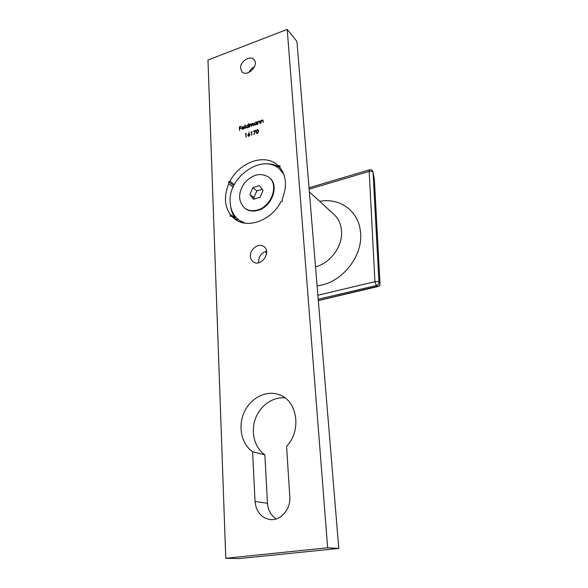 <?xml version="1.0" encoding="UTF-8"?>
<svg xmlns="http://www.w3.org/2000/svg" width="588" height="588" viewBox="0 0 588 588"><rect width="100%" height="100%" fill="white"/><g stroke="black" fill="none" stroke-linecap="round" stroke-linejoin="round"><path stroke-width="0.88" d="M257.412 133.425L256.5 133.278L256.067 131.925L257.184 129.595L258.125 129.757L258.573 131.087L257.412 133.425M250.9 132.19L251.774 131.521L251.649 135.262L251.466 132.006L250.9 132.19M243.05 128.963L244.292 128.133L243.109 129.272L242.043 129.139L241.969 127.39L242.969 126.552L244.064 126.707L244.395 127.515L242.036 128.324L243.204 129.11L243.991 128.081M248.312 123.693L248.842 127.273L248.489 126.927L247.43 127.802L246.276 127.618L245.975 126.905L247.291 125.075L248.401 125.259L248.65 123.781M245.292 134.086L246.159 133.417L246.027 137.151L245.85 133.895L245.292 134.086M257.801 124.222L257.64 121.584L258 121.944L258.992 121.069L259.815 121.187L260.161 123.421L259.543 121.473L258.955 121.415L258.081 122.429L257.801 124.222M289.803 496.838C290.92 509.208 280.461 521.093 269.921 519.52C261.087 517.741 256.125 511.722 255.03 501.454L252.597 451.724C241.139 443.808 237.684 425.675 244.49 411.6C251.172 397.451 266.879 389.785 279.572 394.849C297.374 400.862 301.901 430.644 286.584 446.27L289.803 496.838M240.558 68.34C239.86 61.667 250.143 54.875 253.95 59.572C259.587 65.084 247.078 77.719 241.94 71.743L240.558 68.34M250.407 256.309C249.724 249.216 258.764 242.587 263.806 246.548C271.876 251.649 261.094 267.533 253.391 261.895C251.576 260.638 250.576 258.779 250.407 256.309M225.77 558.277L207.968 60.027L287.209 29.4L327.641 547.788L225.77 558.277L239.051 558.6L338.784 548.428L327.641 547.788M233.113 187.116L228.805 183.75L228.71 181.692L230.004 181.288L234.274 184.661M280.042 167.396L277.83 165.353C265.107 153.042 239.551 162.009 230.004 181.288M278.565 166.051L279.925 165.625L280.072 167.72C286.422 176.282 287.15 186.712 282.233 199.016L282.387 201.184L280.998 201.588C271.693 220.375 247.688 229.188 234.972 219.206L231.547 216.127L230.231 216.516L230.143 214.392L235.126 217.986L235.046 216.244M228.805 183.75C223.932 195.429 224.373 205.646 230.143 214.392M256.559 121.951L257.044 124.48L256.691 124.134L255.626 125.009L254.442 124.818L254.148 124.112L255.471 122.275L256.897 122.039M260.918 123.164L260.756 120.518L261.116 120.878L262.108 120.003L262.932 120.121L263.284 122.355L262.667 120.408L262.072 120.349L261.197 121.363L260.918 123.164M249.584 127.015L249.444 124.384L249.797 124.729L250.686 123.914L251.568 124.259L252.509 123.289L253.23 123.392L253.568 125.663L252.987 123.693L252.472 123.634L251.737 126.288L251.157 124.318L250.642 124.259L249.584 127.015M245.071 128.559L245.196 124.759L245.071 128.559M248.187 134.321L249.187 132.3L248.57 134.196L249.849 134.182L250.084 134.748L249.003 136.247L248.107 136.122L247.842 135.512L249.187 132.3M253.391 131.352L255.626 130.22L253.913 134.601L255.089 130.779L253.391 131.352M239.551 130.433L239.375 126.846L241.131 126.244L239.713 127.104L239.772 128.206L241.22 128.088L239.786 128.574L239.551 130.433M287.209 29.4L296.925 41.447L338.784 548.428M276.22 518.888C270.943 515.485 268.025 510.281 267.466 503.284L264.85 454.811C254.508 447.689 250.554 432.121 255.339 418.921C260.058 405.691 272.795 396.577 285.033 397.907M258.691 262.733L258.573 261.733C258.823 256.302 261.476 252.781 266.533 251.172M248.952 72.397C250.143 69.891 251.958 68.054 254.406 66.885M233.774 185.668L228.71 181.692M282.005 170.52L281.321 170.733M237.978 219.287L236.523 219.714L231.547 216.127M264.85 454.811L252.597 451.724M236.523 219.714L237.581 220.809M280.064 167.661C275.522 164.64 270.296 163.391 264.394 163.905M230.65 206.381C231.231 210.791 232.723 214.657 235.126 217.986M256.86 124.538L256.691 124.134M254.531 124.891L254.148 124.112M254.303 124.259L255.471 122.275M255.626 122.422L256.589 122.436M256.743 122.591L256.713 122.098M254.795 124.612L255.773 124.832L256.794 123.421L256.486 122.819M256.64 123.274L255.493 122.598L254.479 124.002L254.714 124.538L255.618 124.678L256.794 123.421M257.941 124.171L257.64 121.584M258.992 121.069L258 121.944M259.146 121.224L259.881 121.268M259.969 123.48L259.675 121.701M261.057 123.112L260.756 120.518M262.108 120.003L261.116 120.878M262.263 120.158L263.005 120.209M263.093 122.422L262.799 120.636M245.644 133.785L246.166 133.608M246.174 137.1L245.85 133.895M249.731 126.971L249.444 124.384M250.143 124.237L249.797 124.729M250.297 124.384L250.686 123.914M250.841 124.061L251.466 124.083M252.509 123.289L251.568 124.259M252.664 123.436L253.303 123.473M253.384 125.722L253.053 123.781M251.554 126.347L251.223 124.406M248.658 127.331L248.489 126.927M246.357 127.684L245.975 126.905M246.129 127.045L247.291 125.075M247.452 125.222L248.401 125.259M248.555 125.406L248.467 123.84M246.629 127.405L247.585 127.618L248.599 126.222L248.283 125.604M248.445 126.075L247.313 125.391L246.299 126.795L246.541 127.339L247.423 127.471L248.599 126.222M245.218 128.507L244.873 124.869M242.124 129.206L241.705 128.375M241.866 128.515L241.969 127.39M242.124 127.537L242.969 126.552M243.131 126.699L244.152 126.795M242.344 128.919L243.204 129.11M242.05 127.993L244.057 127.302L243.006 126.868L242.212 128.133L244.218 127.449L243.932 127.052M248.944 134.035L248.57 134.196M249.099 134.182L249.922 134.255M248.187 136.188L247.842 135.512M247.996 135.659L248.349 134.461M248.415 135.835L249.158 136.012L249.679 134.608M249.76 134.88L248.893 134.431L248.327 135.777L249.003 135.865L249.915 135.027M251.252 131.896L251.782 131.712M251.796 135.218L251.466 132.006M253.524 131.124L255.537 130.448M253.818 134.578L255.089 130.779M256.581 133.344L256.067 131.925M256.221 132.072L257.184 129.595M257.338 129.742L258.198 129.838M256.809 132.991L257.551 133.197L258.308 132.3L257.948 130.168M257.213 129.97L256.397 131.815L256.728 132.925L257.397 133.05L258.235 131.19L257.875 130.088L257.213 129.97M239.706 130.382L239.375 126.846M239.536 126.993L241.139 126.442M241.212 127.912L239.772 128.206M373.027 171.983L378.966 282.321C378.951 283.953 378.157 285.004 376.577 285.459L318.211 299.248M318.314 300.512L379.701 285.812L380.01 283.82L374.409 180.163M236.861 218.28L236.92 219.596M244.961 223.139L239.169 220.221C233.605 216.002 230.606 210.012 230.158 202.243C227.813 176.679 262.99 152.682 279.726 169.293L283.048 172.519M242.984 222.779L239.169 220.221M279.726 169.293L283.828 174.393M262.226 189.358L256.816 190.887L253.898 197.597L254.869 198.832M263.056 190.446L259.411 185.654L252.855 187.66L249.9 194.43L253.494 199.251L260.087 197.267L263.056 190.446M257.456 209.989C252.531 211.335 248.283 210.717 244.718 208.137C237.971 201.316 237.934 192.901 244.615 182.868C252.877 174.085 261.05 172.277 269.15 177.451C279.109 185.051 271.487 206.535 257.456 209.989M269.15 177.451L269.613 177.848C279.572 185.448 271.957 206.917 257.934 210.364C253.016 211.702 248.768 211.085 245.211 208.505L244.718 208.137M253.898 197.597L249.9 194.43M256.816 190.887L252.855 187.66M267.466 503.284L255.03 501.454M377.606 286.554L376.305 285.327L374.923 281.674L369.198 171.387L309.119 189.189M317.88 295.264L374.923 281.674C377.077 281.402 378.422 281.623 378.966 282.321L379.958 283.46M319.681 201.361C339.555 197.428 358.555 210.791 360.444 231.687C363.751 255.934 341.305 283.761 317.094 285.746M374.358 179.847L373.064 172.269C372.535 171.343 371.249 171.057 369.198 171.387L369.507 169.822C371.381 169.52 372.557 170.285 373.049 172.122L374.394 179.95M315.536 266.827C330.809 263.027 343.296 245.365 341.459 230.106C340.761 223.653 338.247 218.405 333.925 214.377L309.347 191.916M378.157 286.496L318.321 300.586M374.402 179.994L380.01 283.82M265.967 251.311L266.364 254.744M369.44 169.836L309.009 187.792"/></g></svg>
